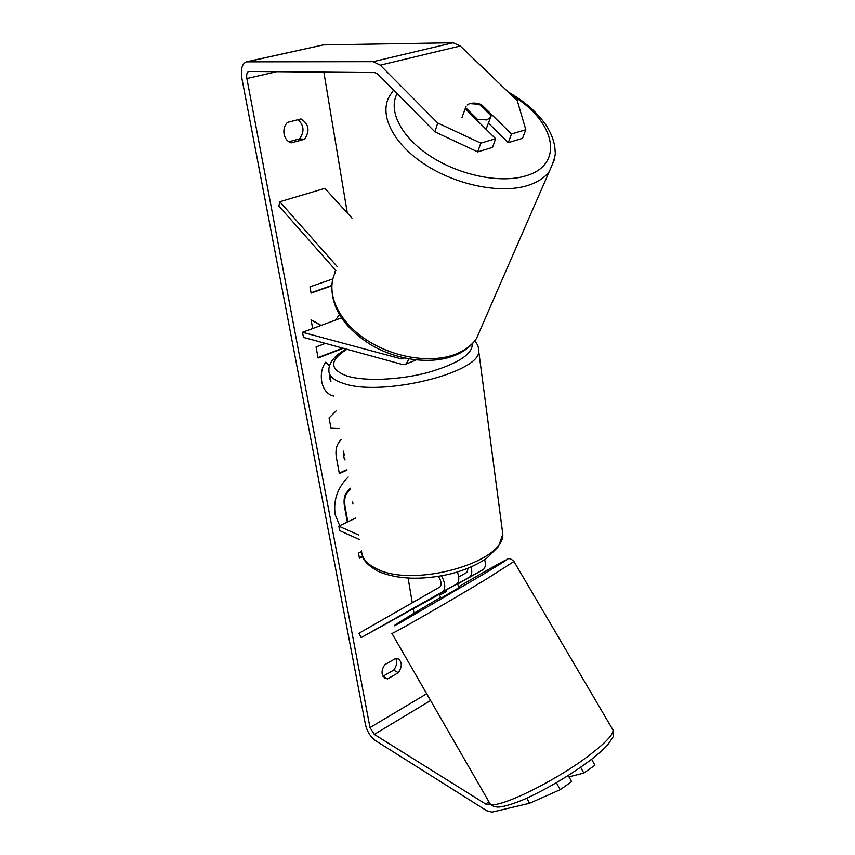 <?xml version="1.0" encoding="UTF-8"?>
<svg xmlns="http://www.w3.org/2000/svg" width="855" height="855" viewBox="0 0 855 855"><rect width="100%" height="100%" fill="white"/><g stroke="black" fill="none" stroke-linecap="round" stroke-linejoin="round"><path stroke-width="1.28" d="M335.897 270.575L278.869 206.034L279.799 201.769L324.879 188.357L351.993 218.089M279.799 201.769L337.148 266.514M409.053 358.94L406.061 364.059L402.224 364.444L303.472 337.372L302.52 332.285L401.358 358.908L404.362 358.01M341.359 317.942L302.52 332.285M470.132 103.637L479.334 104.289L491.165 115.863L490.524 117.53L486.709 119.924L477.432 119.305L465.58 107.612L461.999 117.541M477.037 120.363L477.432 119.305M465.58 107.612L466.157 106.127M348.209 476.994C337.565 487.649 333.204 500.175 335.139 514.582L339.734 525.707M490.289 804.053L487.959 804.63L485.693 804.042L374.308 734.402L370.001 727.594L246.871 78.521C246.283 74.62 246.913 72.258 248.752 71.425L374.853 72.6L377.867 74.118L434.917 131.862L437.728 123.002L480.82 143.138L477.731 151.88L434.917 131.862M413.991 613.238L413.275 608.952M412.249 602.796L408.134 578.119M347.301 212.948L323.842 72.098M321.127 325.413L311.049 319.738L312.674 328.534M339.328 314.736L335.438 320.133M325.424 343.389L316.051 346.948L318.092 358.021L343.304 348.284M339.435 428.494L330.928 428.034L329.068 417.913L336.229 410.785M395.822 658.393L398.419 658.991C402.235 662.262 402.203 666.836 398.334 672.703L387.625 678.87L384.857 678.239L382.185 674.093C381.715 670.758 382.666 667.563 385.039 664.517L395.822 658.393M300.992 118.92L287.44 122.415C284.512 125.482 283.379 129.362 284.063 134.043C285.068 138.638 287.43 141.588 291.127 142.871L304.572 139.258C310.076 130.762 308.89 123.975 300.992 118.92M335.01 272.991L334.786 271.708L335.491 271.933M331.729 285.859L311.102 293.083L309.97 286.863L332.852 278.933M362.787 556.658L359.453 558.326L358.502 553.11L361.569 551.582M346.97 470.143L339.339 473.595L336.41 457.703C335.085 449.751 336.752 443.649 341.401 439.406M333.557 396.036L332.424 395.726C326.931 393.877 323.361 389.207 321.715 381.693C320.561 373.753 321.897 367.255 325.723 362.199L329.57 365.587M330.062 376.766L330.618 379.834M556.381 782.699L560.196 789.699L529.534 803.305L491.999 812.143L486.709 810.732L375.484 740.622C370.536 736.935 367.19 731.645 365.47 724.773L241.901 78.436C240.522 69.319 241.997 63.783 246.326 61.838L373.197 61.656L380.251 65.151L437.728 123.002M395.737 658.436C397.404 662.112 396.731 666.013 393.717 670.128L382.944 676.262M288.776 141.759L299.528 138.873C304.583 131.916 304.102 125.514 298.096 119.668M246.657 61.763L323.233 44.92L453.139 42.75L460.268 45.999L517.318 100.751L525.804 129.725L511.504 133.989L481.397 104.556C475.369 102.461 470.645 102.589 467.236 104.951M477.731 151.88L492.491 147.413L495.644 138.713L480.82 143.138M495.644 138.713L465.473 108.948L465.708 107.089M525.804 129.725L522.523 138.328L508.287 142.635L511.504 133.989M508.287 142.635L488.408 123.099M568.212 775.496L571.589 781.684L560.196 789.699M580.652 767.256L583.837 773.07L594.909 765.278L591.607 759.261M569.548 776.725L583.837 773.07M529.534 803.305L526.755 798.164M398.334 672.703L393.717 670.128M387.625 678.87L383.019 676.262M480.948 105.87L481.397 104.556M304.572 139.258L299.528 138.873M347.333 522.063L344.544 506.908C343.603 501.404 344.041 496.926 345.869 493.474L350.251 488.248M345.869 493.474L346.467 493.72L350.358 488.846M347.835 521.828L345.142 507.165C344.202 501.661 344.64 497.172 346.467 493.72M331.761 285.495L311.049 292.752M334.807 271.783L335.47 271.997M362.606 556.178L359.357 557.802M339.403 428.312L330.896 427.853M346.884 469.673L339.253 473.125M343.528 451.13L343.55 454.913L344.426 459.734L345.121 459.915M343.966 453.556L344.148 455.138L343.55 454.913M320.924 325.488L311.092 319.952M318.017 357.636L342.684 348.124M333.546 395.961L332.168 395.641M325.563 362.424L329.485 365.865M329.592 374.137L329.645 378.22L330.928 381.554M352.73 501.96L352.912 504.055M457.372 572.016C459.392 577.638 459.231 581.614 456.88 583.944L438.829 594.15L441.212 598.051L459.552 587.289L457.136 583.719M439.406 594.268L361.205 637.595L442.922 591.542C445.765 588.229 445.295 583.003 441.49 575.864M457.393 584.157L483.353 569.516C485.448 567.602 485.886 564.3 484.667 559.619M457.297 583.986L469.812 576.89C471.885 574.988 472.302 571.674 471.062 566.972M361.205 637.595L358.897 633.298L440.069 586.861C441.896 584.446 441.33 580.962 438.359 576.409M359.538 539.569L339.67 530.613L338.826 526.146L358.715 535.027M355.648 518.077L338.826 526.146M458.686 577.05L466.98 572.284L468.07 568.233M568.703 775.186L569.195 777.291M439.598 595.272L446.748 591.233L446.075 590.078M446.748 591.233L439.876 595.08M403.849 357.892L401.358 358.908M393.578 90.021L389.249 96.551C378.947 114.955 393.161 143.758 424.817 164.417C456.367 185.129 500.218 193.946 527.204 185.663C537.164 182.607 544.539 177.883 549.305 171.481L554.5 159.34M511.258 94.926C555.173 120.352 565.721 165.015 525.162 176.055C500.143 183.569 459.669 175.339 430.46 156.251C401.166 137.217 387.785 110.669 397.137 93.623M508.18 91.977C524.51 101.285 537.047 112.24 545.789 124.83C550.481 131.916 553.463 139.098 554.745 146.387L555.205 151.805C555.771 154.873 553.805 161.435 549.305 171.481L476.417 338.655C471.736 345.367 464.81 350.539 455.651 354.162C430.835 363.963 391.9 357.561 364.519 338.58C337.041 319.663 325.402 291.48 335.416 272.179M426.677 693.747L370.001 727.594M276.806 71.638L246.871 78.521M460.268 45.999L380.251 65.151M430.578 700.523L374.308 734.402M488.942 801.819L485.693 804.042M489.797 803.369L487.959 804.63M323.233 44.92L247.437 61.688M453.139 42.75L373.197 61.656M344.544 506.908L345.142 507.165M329.645 378.22L330.254 378.402M456.378 584.286L442.43 591.884M482.829 569.868L469.299 577.243M361.526 550.535C361.612 557.823 366.56 563.862 376.339 568.639C412.794 588.358 504.642 562.494 502.804 534.129L501.992 527.941M478.276 347.034L478.747 351.384C479.666 373.004 381.074 397.041 343.55 383.457C333.471 380.208 328.577 375.783 328.876 370.204C328.726 367.404 329.699 364.369 331.783 361.077C335.139 356.834 336.293 355.007 346.136 349.064M346.916 349.278C329.132 360.447 329.239 369.381 347.258 376.093C364.935 381.48 399.167 380.101 427.628 372.609C457.788 363.824 472.687 354.227 472.323 343.806M513.983 561.479L486.923 578.76C447.443 602.689 387.294 637.114 391.846 633.277L489.306 802.439C488.718 813.319 552.597 783.608 589.907 754.805C605.8 742.589 613.505 734.338 613.024 730.063C613.73 734.114 613.666 736.518 612.821 737.267L607.755 744.823C603.48 749.45 597.752 754.527 590.57 760.052C571.792 774.064 551.55 786.29 529.844 796.742C520.438 801.37 504.61 807.173 497.696 807.077C493.827 806.778 491.176 805.528 489.776 803.326M440.763 597.271L421.793 608.546C396.773 623.53 385.712 630.712 401.038 622.258L481.461 575.404C525.975 548.696 505.636 559.245 459.092 586.498M406.061 364.059L416.139 359.944M331.997 283.39C330.468 306.934 343.507 327.454 371.091 344.939C397.351 360.34 431.155 364.796 454.443 355.605C464.03 351.758 471.362 346.115 476.417 338.655M486.068 129.265L490.524 117.53M456.88 583.944L442.922 591.542M469.812 576.89L483.353 569.516M474.739 340.974C477.806 344.49 479.142 347.953 478.747 351.384L502.804 534.129L498.572 546.398L487.297 557.781C477.261 564.834 464.735 570.274 449.73 574.111C421.323 580.342 397.5 579.455 378.273 571.439C368.398 565.807 363.076 560.41 362.306 555.248M506.78 559.64C508.607 557.823 511.034 558.486 514.047 561.617L613.024 730.063"/></g></svg>
